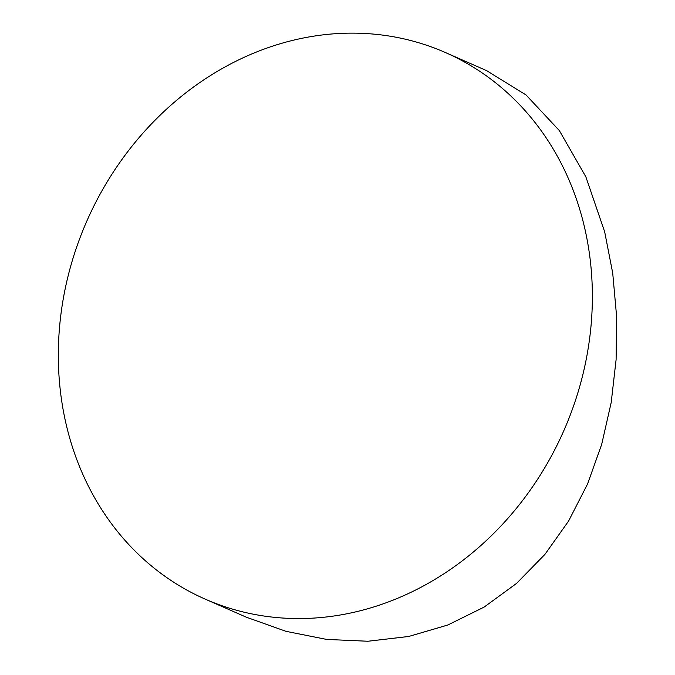 <?xml version="1.0" encoding="UTF-8"?>
<svg xmlns="http://www.w3.org/2000/svg" width="675" height="675" viewBox="0 0 675 675"><rect width="100%" height="100%" fill="white"/><g stroke="black" fill="none" stroke-linecap="round" stroke-linejoin="round"><path stroke-width="1.01" d="M205.268 599.155L246.358 617.212L285.972 631.327L326.683 639.428L367.867 641.25L408.738 636.466L447.803 625.008L484.076 607.12L516.569 583.403L544.97 554.327L568.595 521.041L587.571 483.975L601.687 444.378L611.204 402.477L616.106 359.606L616.587 316.229L612.723 273.156L604.682 231.871L585.841 176.782L559.33 130.562L526.053 94.981L486.515 70.588L445.424 52.54A298.527 260.508 -66.3 0 0 156.929 118.328A298.527 260.508 -66.3 0 0 67.331 429.19A298.527 260.508 -66.3 0 0 205.268 599.155A298.527 260.508 -66.3 0 0 493.763 533.368A298.527 260.508 -66.3 0 0 583.36 222.505A298.527 260.508 -66.3 0 0 445.424 52.54"/></g></svg>
